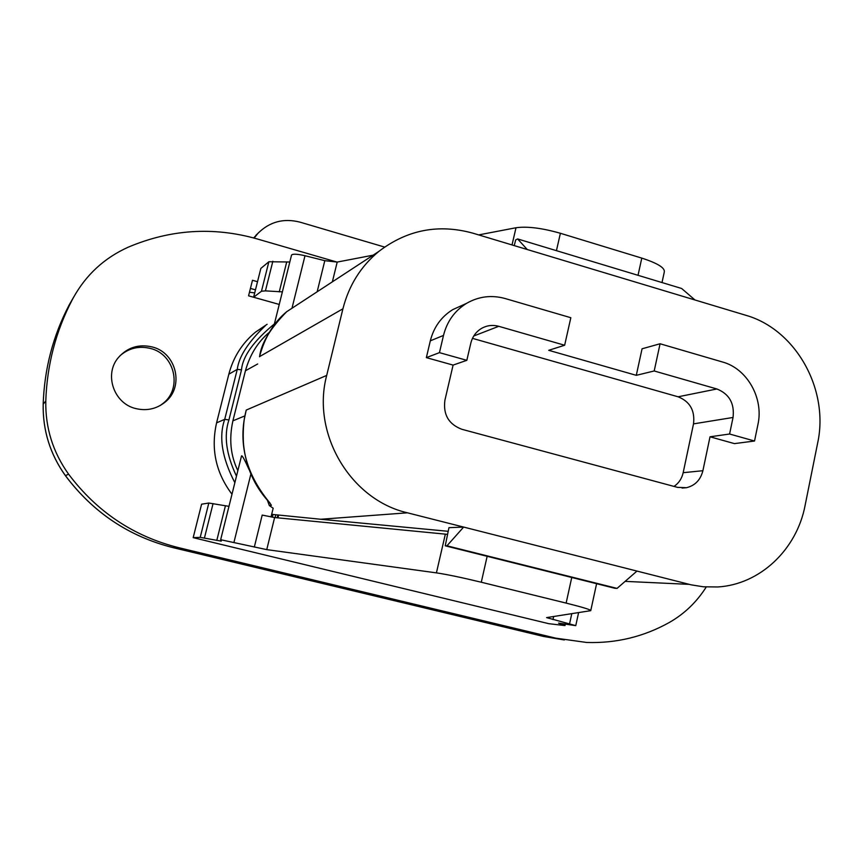 <?xml version="1.0" encoding="UTF-8"?>
<svg xmlns="http://www.w3.org/2000/svg" width="863" height="863" viewBox="0 0 863 863"><rect width="100%" height="100%" fill="white"/><g stroke="black" fill="none" stroke-linecap="round" stroke-linejoin="round"><path stroke-width="1.29" d="M745.578 315.211L472.935 233.183C438.501 223.679 407.099 229.795 378.717 251.511C360.799 266.354 348.868 285.448 342.924 308.792L326.699 375.416C311.144 433.539 350.518 499.86 407.465 512.816L463.647 527.077L448.954 527.671L445.232 545.815L446.958 545.804L463.647 527.077L691.198 584.844L703.377 586.797L717.671 586.969C759.958 584.564 796.722 549.591 805.071 505.556L817.628 443.161C829.419 389.558 795.783 329.288 745.578 315.211M462.73 305.103L452.762 309.612C441.252 316.775 433.776 327.185 430.313 340.842L426.354 357.627L453.097 365.092L444.909 400.238C443.021 414.564 448.652 424.24 461.802 429.267L677.584 487.379L686.495 487.703C695.103 485.567 700.562 479.904 702.892 470.713L710.022 436.797L734.445 443.614L754.532 441.015L757.93 424.52C763.874 398.285 747.185 368.663 722.568 362.018L660.076 343.765L654.197 370.971L716.894 388.976C729.267 393.97 734.65 403.463 733.043 417.465L729.591 434.013L754.532 441.015M660.076 343.765L642.061 348.792L636.29 375.329L548.717 350.313L564.65 345.243L570.831 317.713L505.146 298.533C491.511 294.779 478.609 296.408 466.452 303.409C454.682 310.756 447.023 321.424 443.496 335.427L439.45 352.643L466.829 360.324L470.82 343.161C472.514 336.419 476.279 331.392 482.104 328.08C487.379 325.319 492.935 324.725 498.76 326.311L564.65 345.243M257.519 281.705L252.481 280.281L248.566 295.826L279.245 304.445L253.614 297.25L260.853 268.415L268.868 261.748L289.817 261.996M566.128 603.097L481.284 582.234C462.169 577.606 447.207 574.488 436.419 572.87L266.753 549.623L220.658 539.72L221.284 541.133L200.216 537.358L193.183 537.649L548.803 623.69L564.995 625.578L558.544 623.129L575.761 625.643L546.592 617.606L590.745 610.67C591.09 609.807 582.892 607.293 566.128 603.097L571.748 577.476M662.007 282.557L664.251 272.201C665.319 268.015 657.833 263.323 641.792 258.113L560.389 233.28C541.996 228.037 527.196 226.192 515.998 227.746L478.674 234.909M447.584 534.359L274.617 517.53L262.19 515.092L254.326 547.056M407.465 512.816L320.723 519.256L448.21 531.306M320.723 519.256L272.999 514.488L272.33 517.207M200.216 537.358L208.824 503.032L228.965 506.344M208.824 503.032L201.597 504.186L193.183 537.649M271.683 514.251L272.999 514.488M373.107 255.178L337.206 262.072L324.801 260.669L304.995 255.728C297.282 253.959 292.805 253.733 291.543 255.049L291.511 255.2M241.457 456.182L241.532 455.901C242.082 455.081 244.596 459.634 249.062 469.58M326.699 375.416L246.235 410.076C237.854 442.331 245.459 472.946 269.04 501.932L271.403 505.297L269.321 505.556L273.172 508.221L271.014 516.98M269.321 505.556L267.422 500.335M317.271 291.295L324.801 260.669M237.854 470.637C230.55 455.653 228.889 439.062 232.891 420.853L245.437 370.756C249.946 354.639 257.918 341.813 269.364 332.287M234.855 482.687C221.974 457.865 218.587 436.754 224.714 419.353L216.581 422.848C210.701 448.976 215.836 472.762 231.985 494.219M269.04 501.932L268.576 501.576C254.229 485.761 245.901 466.829 243.582 444.758C242.535 431.619 244.089 419.806 244.434 418.555L246.192 410.249M236.484 476.171C226.192 454.402 223.679 435.653 228.932 419.936L241.5 369.849C242.686 356.322 253.646 341.014 274.402 323.905M272.848 261.273L265.426 290.874L261.467 291.241L253.614 297.25M265.426 290.874L282.384 291.867M255.47 289.839L250.432 288.425M160.184 405.513L162.988 403.453C182.74 388.49 174.747 353.959 150.248 348.404C138.867 345.707 128.792 348.145 120.022 355.718M135.987 408.62C146.688 411.079 156.3 408.997 164.801 402.352C184.693 387.282 176.635 352.492 151.964 346.894C138.695 343.916 127.562 347.411 118.555 357.368C103.689 374.121 113.765 403.711 135.987 408.62M564.305 639.968L543.636 636.463L586.667 642.471C616.204 643.42 643.776 636.743 669.364 622.45C684.424 613.841 696.721 602.029 706.247 587.013M556.214 638.253L178.684 547.681C133.636 536.376 96.926 511.856 68.544 474.1C52.891 452.136 45.297 427.778 45.793 401.015C46.99 365.006 55.804 331.273 72.233 299.817L73.301 297.821C86.041 274.812 104.358 257.929 128.242 247.174C170.378 229.364 213.172 226.57 256.635 238.781L337.034 262.093M267.12 324.294L255.631 332.028C242.244 343.075 233.312 357.131 228.835 374.197L216.581 422.848M249.461 292.255L254.704 292.881M384.585 247.066L300 222.147C283.69 217.983 269.677 221.705 257.961 233.323L254.164 238.08M253.668 237.94L258.857 232.395M299.537 303.301L286.667 311.726C270.238 328.479 261.209 343.42 259.59 356.559L259.536 356.775M228.932 419.936L224.714 419.353L237.271 369.364C238.857 356.635 248.253 342.039 265.48 325.578L255.631 332.028M527.261 249.526L517.606 238.932L515.686 239.936L514.24 245.61M694.995 299.99L681.651 288.49L517.606 238.932M445.232 545.815L614.823 588.264L617.056 588.393L636.959 571.09M617.056 588.393L446.958 545.804M710.022 436.797L729.591 434.013M674.025 486.419C678.782 483.183 681.835 478.609 683.172 472.687L693.518 423.873L733.043 417.465M693.518 423.873C695.082 410.561 689.947 401.532 678.102 396.797L472.482 338.361M453.097 365.092L466.829 360.324M426.354 357.627L439.45 352.643M636.29 375.329L654.197 370.971M481.284 582.234L487.153 556.311M556.441 250.669L560.389 233.28M638.027 275.308L641.792 258.113M445.34 534.175L436.419 572.87M515.998 227.746L512.029 244.941M278.566 515.276L277.929 517.854M689.181 584.359L625.136 581.371M204.434 538.027L213.075 503.561M225.426 505.815L216.786 540.475M266.753 549.623L274.617 517.53M332.363 281.823L337.206 262.072M233.97 542.277L250.853 474.186M292.136 307.627L304.995 255.728M232.891 420.853L244.909 415.869M271.403 505.297L269.623 502.687M245.437 370.756L257.681 363.97M268.868 261.748L261.467 291.241M543.496 636.43L173.323 547.703C129.191 536.635 93.236 512.633 65.469 475.696L65.469 475.696C50.13 454.208 42.708 430.367 43.193 404.175C44.369 368.933 53.01 335.912 69.094 305.103L74.035 296.473M43.193 404.24L43.182 404.208C42.697 430.4 50.119 454.229 65.437 475.696C93.204 512.622 129.148 536.624 173.269 547.692L178.684 547.681M72.233 299.817L69.094 305.103C52.999 335.923 44.358 368.965 43.182 404.208L45.793 401.015M70.14 303.345L73.301 297.821M65.469 475.696L68.544 474.1M553.647 616.495L552.978 619.558M571.791 613.658L569.58 623.755M564.337 625.233L564.607 623.981M342.924 308.792L259.515 356.635C264.768 337.26 273.819 322.287 286.678 311.716L378.717 251.511M241.5 369.849L237.271 369.364L228.835 374.197M286.678 262.104L279.245 291.91M275.761 514.931L275.114 517.573M277.864 515.2L277.228 517.778M683.172 472.687L702.892 470.713M430.313 340.842L443.496 335.427M473.765 335.987L498.76 326.311M678.102 396.797L716.894 388.976M220.658 539.72L241.532 455.901M268.598 501.597L269.871 502.795M274.1 325.092L291.543 255.049M164.801 402.352L162.988 403.453M543.507 636.441L173.323 547.703M578.609 612.59L575.772 625.589M590.799 610.432L596.603 583.701M565.006 625.524L565.319 624.089M257.961 233.323L256.052 235.124M686.495 487.703L682.061 488.059M452.762 309.612L466.452 303.409"/></g></svg>
